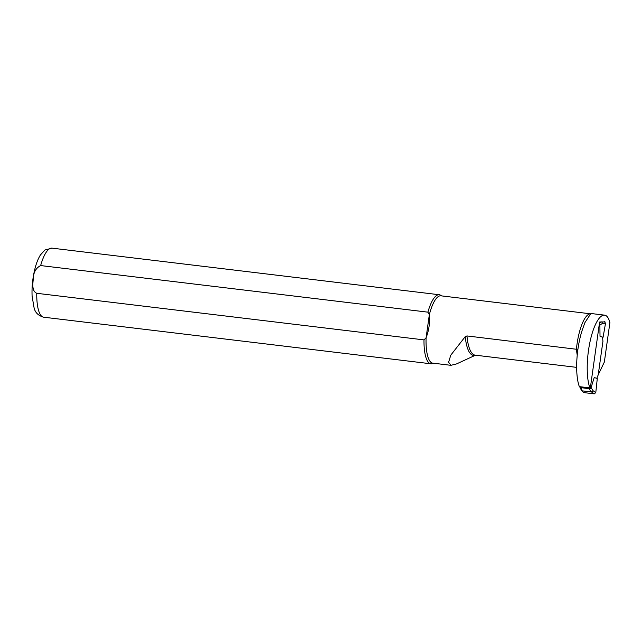 <?xml version="1.0" encoding="UTF-8"?>
<svg xmlns="http://www.w3.org/2000/svg" width="642" height="642" viewBox="0 0 642 642"><rect width="100%" height="100%" fill="white"/><g stroke="black" fill="none" stroke-linecap="round" stroke-linejoin="round"><path stroke-width="0.96" d="M604.459 321.682L605.526 323.255L602.597 323.351L599.885 324.988L600.013 336.288L603.087 337.243L602.533 337.178L602.926 341.351L598.208 374.912L596.779 378.323M605.526 323.255L603.087 337.243M595.784 392.591L597.293 378.491L594.219 377.528L591.073 387.664L593.12 390.761L595.784 392.591L594.275 393.851L583.803 392.591L581.387 390.456L583.803 392.591M594.275 393.851L591.531 391.973L588.875 388.57L590.415 387.367L599.211 324.812L599.893 325.053M600.013 336.288L602.533 337.178M591.531 391.973L582.158 390.842M588.875 388.57L580.464 387.559L581.042 387.76L582.134 390.842M591.073 387.664L589.444 388.771L580.464 387.559M579.437 386.709L580.199 387.495M584.557 388.025L584.661 387.278M602.597 323.351L601.731 321.859M599.885 324.988L599.484 323.945M591.555 391.973L593.12 390.761M580.232 387.503L581.387 390.456M579.886 387.078L579.349 386.636A39.643 11.789 96.9 0 1 581.917 331.063L584.71 323.127M605.005 321.907L599.756 321.987L599.355 324.86M602.661 338.559L602.854 337.219M590.431 388.346L589.902 387.904A39.643 11.789 -83.1 0 1 589.765 342.972A39.643 11.789 -83.1 0 1 604.579 315.142A39.643 11.789 -83.1 0 1 605.35 315.326A34.259 10.184 -83.1 0 1 609.9 322.565L604.347 362.056L598.505 374.238A2.087 0.618 -83.1 0 1 598.312 374.31A2.087 0.618 -83.1 0 1 598.296 374.31L598.312 374.31M577.904 349.441L466.959 335.935L465.233 336.641L450.772 355.178L448.597 362.24L450.997 365.298L456.446 363.942M589.902 387.904L579.349 386.636M604.579 315.142L592.197 313.649L590.592 313.938L584.91 322.629M441.608 295.898L440.661 295.28A34.78 10.336 96.9 0 0 439.216 294.734A34.78 10.336 96.9 0 0 427.893 312.156L40.639 265.563C35.864 268.091 33.416 272.473 33.304 278.716C32.878 283.515 31.602 291.011 36.746 293.298L423.993 339.891A34.78 10.336 96.9 0 0 430.902 363.789A34.78 10.336 96.9 0 0 432.443 363.605L433.511 363.228M577.238 355.138A43.471 12.92 96.9 0 1 576.436 349.112A33.906 10.079 96.9 0 1 590.801 313.842L440.877 295.81A33.906 10.079 96.9 0 0 429.337 314.66L427.893 312.156M423.993 339.891L426.087 337.812A33.906 10.079 96.9 0 0 432.78 363.139L450.989 365.33M426.087 337.812C429 330.132 430.084 322.412 429.337 314.66L426.087 337.812M590.415 387.367L591.097 387.608M599.636 322.854L601.225 321.891M466.959 335.935A43.471 12.92 96.9 0 0 475.216 355.162L576.677 367.368M36.746 293.298A34.78 10.336 96.9 0 0 43.656 317.196L430.902 363.789M43.656 317.196C38.384 315.703 35.198 312.614 34.098 307.927L32.1 296.179C31.715 287.6 32.549 278.893 34.612 270.057C36.064 263.902 38.014 258.854 40.454 254.914L44.94 250.011L51.962 248.141A34.78 10.336 96.9 0 0 40.639 265.563M465.233 336.641A43.937 13.065 96.9 0 0 475.457 355.187M51.962 248.141L439.216 294.734M475.497 355.195L456.454 363.958"/></g></svg>
